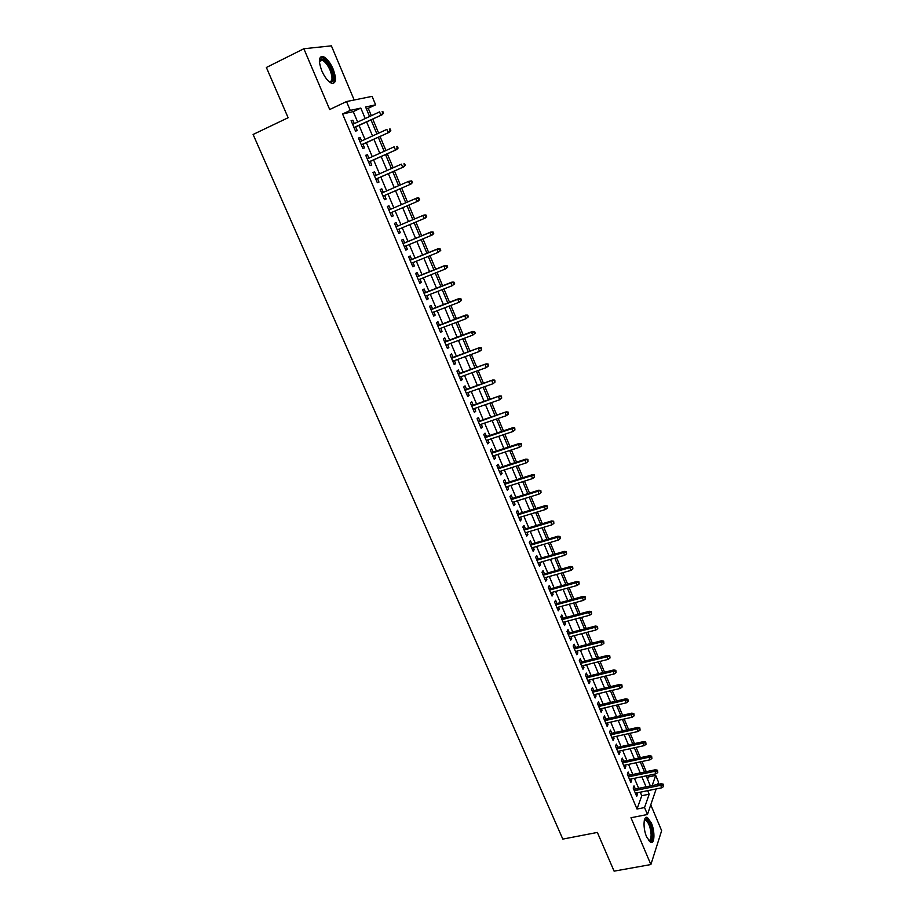 <?xml version="1.0" encoding="UTF-8"?>
<svg xmlns="http://www.w3.org/2000/svg" width="917" height="917" viewBox="0 0 917 917"><rect width="100%" height="100%" fill="white"/><g stroke="black" fill="none" stroke-linecap="round" stroke-linejoin="round"><path stroke-width="1.38" d="M651.334 822.939L647.448 817.551C643.367 815.11 642.783 828.292 646.657 836.969L650.52 842.322C654.658 844.729 655.151 831.49 651.334 822.939M333.169 69.142C330.166 62.482 326.876 58.287 323.3 56.579C318.715 56.109 318.21 60.843 321.787 70.792C324.801 77.452 328.08 81.613 331.599 83.287C336.207 83.734 336.722 79.022 333.169 69.142M647.585 779.324L648.445 776.928L655.701 775.415L658.509 782.121L657.718 784.436M354.18 99.999L331.392 45.85L303.848 48.739L266.377 67.48L288.121 117.731L253.103 134.467L562.809 839.101L597.357 832.43L614.103 871.15L650.887 864.548L661.638 830.687L650.772 804.828M357.653 122.053L353.251 111.622L342.58 113.995L350.248 110.395L346.511 101.558L372.084 96.365L375.626 104.825L365.608 107.025L369.585 116.516M371.328 115.702L368.221 108.286L375.626 104.825M648.445 776.928L647.849 775.507M646.244 771.667L641.98 761.5M640.375 757.671L636.077 747.412M634.484 743.607L630.151 733.268M628.558 729.473L624.19 719.031M622.609 715.271L618.196 704.737M616.625 700.989L612.166 690.363M610.607 686.627L606.114 675.921M604.555 672.207L600.027 661.398M598.48 657.695L593.918 646.806M592.371 643.126L587.763 632.134M586.227 628.466L581.584 617.382M580.06 613.737L575.372 602.561M573.859 598.939L569.125 587.659M567.612 584.049L562.843 572.678M561.342 569.09L556.539 557.616M555.049 554.051L550.189 542.486M548.71 538.932L543.815 527.264M542.337 523.745L537.408 511.961M535.941 508.465L530.954 496.59M529.499 493.105L524.478 481.127M523.022 477.665L517.967 465.584M516.523 462.145L511.411 449.949M509.978 446.533L504.831 434.245M503.41 430.852L498.206 418.45M496.796 415.069L491.558 402.563M490.148 399.216L484.864 386.596M483.465 383.272L478.135 370.548M476.748 367.247L471.372 354.409M469.997 351.131L464.575 338.178M463.2 334.923L457.732 321.856M456.379 318.623L450.855 305.453M449.513 302.243L443.943 288.958M442.613 285.772L436.985 272.372M435.667 269.208L430.004 255.683M428.686 252.553L422.966 238.913M421.671 235.807L415.905 222.052M414.61 218.968L408.799 205.087M407.515 202.027L401.669 188.077M400.351 184.959L394.493 170.975M393.164 167.788L387.283 153.781M385.931 150.526L380.039 136.473M378.652 133.16L372.749 119.084M635.343 789.021L634.002 785.869L633.2 788.047L636.707 796.346L637.498 794.145L636.96 792.861M629.498 775.186L628.156 772.022L627.331 774.166L630.85 782.51L631.675 780.333L631.102 779.003M623.617 761.282L622.276 758.095L621.439 760.216L624.981 768.595L625.807 766.463L625.222 765.076M617.714 747.298L616.373 744.111L615.513 746.197L619.067 754.622L619.915 752.513L619.319 751.08M611.777 733.245L610.435 730.058L609.553 732.11L613.129 740.569L614 738.494L613.37 737.016M605.816 719.123L604.463 715.925L603.569 717.942L607.157 726.447L608.051 724.407L607.398 722.871M599.821 704.932L598.469 701.723L597.552 703.706L601.162 712.257L602.068 710.251L601.403 708.669M593.792 690.673L592.439 687.452L591.499 689.401L595.133 697.986L596.061 696.026L595.362 694.387M587.74 676.333L586.376 673.101L585.424 675.015L589.069 683.658L590.009 681.721L589.299 680.024M581.653 661.925L580.289 658.681L579.303 660.561L582.983 669.238L583.946 667.335L583.201 665.593M575.532 647.436L574.157 644.181L573.171 646.027L576.85 654.761L577.836 652.893L577.08 651.093M569.388 632.879L568.013 629.612L566.993 631.423L570.706 640.192L571.704 638.37L570.924 636.513M563.198 618.241L561.823 614.975L560.791 616.74L564.517 625.566L565.537 623.766L564.734 621.864M556.986 603.535L555.599 600.245L554.544 601.988L558.293 610.848L559.336 609.094L558.51 607.134M550.739 588.748L549.352 585.459L548.274 587.155L552.045 596.061L553.111 594.342L552.252 592.325M544.469 573.882L543.07 570.58L541.981 572.242L545.764 581.195L546.841 579.51L545.97 577.446M538.153 558.934L536.754 555.633L535.643 557.249L539.448 566.259L540.549 564.608L539.654 562.476M531.814 543.919L530.404 540.606L529.269 542.188L533.098 551.232L534.221 549.627L533.293 547.438M525.43 528.822L524.031 525.498L522.873 527.034L526.713 536.136L527.86 534.565L526.908 532.318M519.022 513.646L517.612 510.31L516.431 511.812L520.294 520.959L521.464 519.423L520.489 517.119M512.58 498.389L511.159 495.042L509.967 496.51L513.852 505.703L515.033 504.212L514.036 501.851M506.104 483.053L504.682 479.694L503.456 481.116L507.365 490.354L508.58 488.91L507.548 486.491M499.582 467.624L498.16 464.266L496.922 465.641L500.842 474.937L502.08 473.527L501.026 471.051M493.037 452.127L491.615 448.745L490.343 450.098L494.297 459.44L495.547 458.064L494.469 455.52M486.457 436.549L485.024 433.156L483.74 434.463L487.706 443.851L488.979 442.521L487.878 439.919M479.843 420.88L478.399 417.476L477.092 418.737L481.081 428.182L482.376 426.898L481.253 424.227M473.183 405.131L471.751 401.715L470.41 402.941L474.421 412.432L475.74 411.183L474.593 408.455M466.501 389.289L465.057 385.874L463.693 387.043L467.727 396.591L469.068 395.387L467.899 392.602M459.772 373.368L458.328 369.941L456.941 371.076L460.999 380.67L462.363 379.512L461.159 376.658M453.009 357.366L451.554 353.928L450.155 355.017L454.236 364.657L455.623 363.545L454.385 360.622M446.212 341.273L444.756 337.823L443.324 338.866L447.427 348.563L448.837 347.497L447.576 344.505M439.381 325.088L437.913 321.626L436.469 322.635L440.584 332.378L442.028 331.358L440.733 328.297M432.515 308.823L431.047 305.35L429.569 306.301L433.707 316.113L435.174 315.127L433.856 312.009M425.603 292.466L424.124 288.981L422.622 289.887L426.795 299.756L428.285 298.816L426.932 295.629M418.656 276.017L417.178 272.532L415.653 273.392L419.837 283.296L421.35 282.413L419.975 279.158M411.664 259.488L410.186 255.981L408.638 256.794L412.845 266.767L414.381 265.919L412.982 262.594M404.649 242.856L403.159 239.337L401.577 240.105L405.818 250.135L407.377 249.332L405.944 245.939M397.588 226.144L396.098 222.613L394.493 223.335L398.746 233.411L400.339 232.666L398.872 229.193M390.482 209.317L388.991 205.786L387.364 206.463L391.639 216.595L393.255 215.896L391.765 212.366M383.317 192.375L381.839 188.868L380.188 189.498L384.498 199.688L386.137 199.035L384.636 195.47M376.119 175.33L374.663 171.857L372.978 172.43L377.311 182.678L378.973 182.082L377.46 178.494M368.886 158.194L367.43 154.755L365.723 155.282L370.078 165.587L371.775 165.037L370.239 161.415M361.607 140.954L360.163 137.561L358.432 138.031L362.811 148.394L364.53 147.889L362.994 144.244M368.221 108.286L366.319 108.71M342.58 113.995L637.017 809.046L641.762 795.715L640.272 792.185M638.656 788.345L634.415 778.315M632.81 774.487L628.535 764.365M626.93 760.571L622.632 750.358M621.038 746.564L616.694 736.271M615.101 732.5L610.722 722.115M609.14 718.366L604.716 707.89M603.145 704.153L598.686 693.584M597.116 689.871L592.623 679.21M591.064 675.52L586.536 664.768M584.977 661.088L580.404 650.245M578.868 646.588L574.248 635.653M572.712 632.008L568.07 620.981M566.534 617.347L561.846 606.229M560.321 602.618L555.587 591.408M554.086 587.82L549.306 576.495M547.804 572.93L542.99 561.525M541.5 557.972L536.64 546.463M535.15 542.933L530.255 531.321M528.777 527.814L523.836 516.099M522.369 512.614L517.383 500.808M515.927 497.346L510.895 485.425M509.451 481.987L504.373 469.962M502.94 466.547L497.828 454.419M496.395 451.026L491.237 438.796M489.804 435.415L484.612 423.081M483.19 419.734L477.952 407.286M476.542 403.961L471.246 391.41M469.859 388.097L464.518 375.443M463.131 372.164L457.743 359.395M456.368 356.128L450.935 343.256M449.571 340.012L444.092 327.025M442.739 323.816L437.214 310.714M435.873 307.527L430.302 294.311M428.961 291.147L423.345 277.817M422.015 274.676L416.352 261.23M415.034 258.113L409.314 244.552M408.008 241.469L402.242 227.783M400.947 224.722L395.135 210.921M393.852 207.872L387.994 194.014M386.687 190.908L380.83 177.004M379.489 173.84L373.609 159.902M372.256 156.669L366.364 142.708M364.977 139.418L359.063 125.411M354.283 123.623L352.862 120.265L351.096 120.677L355.509 131.097L357.252 130.65L355.693 126.97M656.182 788.941L647.471 814.502L630.976 817.735L650.887 864.548M647.471 814.502L644.536 807.556L649.179 794.214L647.689 790.672M637.017 809.046L644.536 807.556M303.848 48.739L329.707 109.524L346.511 101.558M652.17 785.571L655.701 775.415M371.007 119.886L376.898 133.962M378.297 137.275L384.177 151.316M385.541 154.56L391.421 168.568M392.751 171.743L398.608 185.715M399.915 188.845L405.761 202.772M407.045 205.832L412.868 219.702M414.163 222.785L419.929 236.529M421.224 239.635L426.944 253.264M428.25 256.393L433.924 269.907M435.243 273.06L440.871 286.459M442.2 289.634L447.771 302.919M449.112 306.129L454.637 319.288M455.99 322.52L461.469 335.576M462.833 338.82L468.255 351.761M469.63 355.039L475.017 367.866M476.393 371.167L481.734 383.891M483.121 387.215L488.417 399.823M489.816 403.171L495.065 415.665M496.475 419.035L501.668 431.426M503.089 434.818L508.247 447.106M509.68 450.522L514.792 462.707M516.225 466.145L521.292 478.215M522.747 481.677L527.768 493.644M529.224 497.129L534.198 508.992M535.677 512.5L540.606 524.26M542.085 527.779L546.979 539.448M548.458 542.99L553.318 554.556M554.808 558.121L559.622 569.583M561.124 573.171L565.892 584.53M567.394 588.141L572.128 599.409M573.641 603.031L578.329 614.207M579.853 617.84L584.507 628.924M586.043 632.581L590.651 643.562M592.187 647.242L596.761 658.131M598.308 661.833L602.836 672.631M604.395 676.345L608.888 687.039M610.447 690.776L614.906 701.39M616.476 705.139L620.889 715.661M622.471 719.432L626.838 729.863M628.432 733.646L632.764 743.985M634.358 747.791L638.668 758.05M640.261 761.867L644.525 772.034M646.141 775.862L650.371 785.949M365.207 118.545L360.805 108.08L350.248 110.395M646.072 786.832L641.843 776.768M640.226 772.928L635.962 762.784M634.358 758.967L630.059 748.731M628.466 744.936L624.122 734.609M622.54 730.826L618.161 720.418M616.579 716.658L612.166 706.147M610.584 702.399L606.137 691.808M604.567 688.082L600.073 677.399M598.514 673.686L593.987 662.911M592.439 659.22L587.866 648.342M586.33 644.674L581.71 633.704M580.186 630.048L575.532 618.998M574.008 615.353L569.319 604.2M567.795 600.589L563.072 589.333M561.559 585.734L556.791 574.386M555.278 570.81L550.475 559.37M548.974 555.805L544.125 544.262M542.635 540.732L537.74 529.086M536.262 525.567L531.333 513.818M529.866 510.322L524.879 498.481M523.424 494.997L518.403 483.053M516.947 479.602L511.881 467.544M510.437 464.117L505.324 451.955M503.892 448.551L498.745 436.286M497.323 432.893L492.12 420.525M490.71 417.155L485.46 404.684M484.061 401.337L478.766 388.751M477.367 385.438L472.037 372.738M470.65 369.448L465.274 356.644M463.899 353.366L458.466 340.448M457.102 337.204L451.623 324.171M450.27 320.95L444.745 307.814M443.404 304.604L437.833 291.354M436.503 288.179L430.875 274.802M429.557 271.661L423.883 258.17M422.577 255.041L416.857 241.435M415.55 238.34L409.784 224.619M408.489 221.547L402.678 207.7M401.394 204.651L395.548 190.736M394.241 187.618L388.372 173.68M387.043 170.493L381.163 156.52M379.798 153.277L373.918 139.269M372.531 135.968L366.617 121.915M353.251 111.622L360.805 108.08M641.762 795.715L649.179 794.214M351.245 121.01L352.862 120.265M358.547 138.295L360.163 137.561M365.814 155.489L367.43 154.755M373.036 172.579L374.663 171.857M380.223 189.578L381.839 188.868M387.364 206.485L388.991 205.786M391.639 216.584L393.255 215.896M398.723 233.342L400.339 232.666M405.761 249.997L407.377 249.332M412.765 266.572L414.381 265.919M419.734 283.055L421.35 282.413M426.669 299.446L428.285 298.816M433.558 315.746L435.174 315.127M440.412 331.965L442.028 331.358M447.232 348.093L448.837 347.497M454.007 364.129L455.623 363.545M460.758 380.085L462.363 379.512M467.464 395.961L469.068 395.387M474.135 411.744L475.74 411.183M480.772 427.448L482.376 426.898M487.374 443.06L488.979 442.521M493.942 458.592L495.547 458.064M500.464 474.043L502.08 473.527M506.963 489.414L508.58 488.91M513.428 504.705L515.033 504.212M519.859 519.916L521.464 519.423M526.255 535.047L527.86 534.565M532.617 550.097L534.221 549.627M538.944 565.067L540.549 564.608M545.237 579.968L546.841 579.51M551.507 594.789L553.111 594.342M557.731 609.53L559.336 609.094M563.932 624.19L565.537 623.766M570.099 638.782L571.704 638.37M576.243 653.294L577.836 652.893M582.341 667.736L583.946 667.335M588.416 682.11L590.009 681.721M594.457 696.404L596.061 696.026M600.475 710.629L602.068 710.251M606.446 724.774L608.051 724.407M612.407 738.85L614 738.494M618.322 752.857L619.915 752.513M624.213 766.795L625.807 766.463M630.082 780.665L631.675 780.333M635.917 794.466L637.498 794.145M354.077 127.727L382.08 114.763L353.985 127.497M382.859 113.353L383.524 113.192L382.802 111.438L382.125 111.599L382.859 113.353L380.864 115.049L379.546 111.897L352.667 124.38M382.125 111.599L382.802 111.438M382.08 114.763L383.524 113.192M319.38 61.324L320.32 59.273C323.563 58 327.197 61.519 331.232 69.83C334.453 79.068 333.754 83.034 329.123 81.728M329.02 81.636C332.573 81.808 332.94 78.002 330.12 70.242C327.724 64.912 325.088 61.565 322.211 60.201L320.01 60.476L319.391 61.462M333.031 83.527C335.003 81.212 334.648 76.604 331.943 69.726C328.962 63.113 325.695 58.952 322.142 57.255L320.411 57.072M644.33 820.314L645.167 819.408C648.8 819.958 651.127 825.128 652.159 834.906C652.079 840.029 650.887 841.898 648.583 840.511M648.399 840.247C650.176 840.729 651.081 838.872 651.116 834.688C650.554 827.547 648.812 822.778 645.866 820.36L644.273 820.623M650.921 842.471C652.193 841.611 652.824 839.319 652.789 835.605C652.102 826.756 649.935 820.841 646.29 817.849L645.683 817.666M361.367 144.978L389.37 132.231L361.298 144.806M390.161 130.867L390.825 130.684L390.092 128.942L389.427 129.125L390.161 130.867L388.178 132.552L386.859 129.412L359.98 141.699M389.427 129.125L390.092 128.942M389.37 132.231L390.825 130.684M368.623 162.137L396.614 149.597L368.565 162.011M397.428 148.279L398.081 148.084L397.348 146.342L396.694 146.548L397.428 148.279L395.445 149.964L394.138 146.835L367.258 158.916M396.694 146.548L397.348 146.342M396.614 149.597L398.081 148.084M375.832 179.205L403.824 166.86L375.798 179.113M404.649 165.599L405.291 165.381L404.569 163.65L403.927 163.868L404.649 165.599L402.666 167.272L401.371 164.154L374.503 176.041M403.927 163.868L404.569 163.65M403.824 166.86L405.291 165.381M383.008 196.169L410.988 184.042L382.997 196.135M411.825 182.815L412.455 182.575L411.744 180.867L411.114 181.107L411.825 182.815L409.853 184.477L408.558 181.383L381.701 193.074M411.114 181.107L408.558 181.383L411.744 180.867M410.988 184.042L412.455 182.575M418.966 199.94L419.585 199.677L418.874 197.98L418.255 198.232L418.966 199.94L416.994 201.591L390.149 213.053L418.118 201.11L416.994 201.591L415.71 198.519L388.865 210.016M418.255 198.232L415.71 198.519L416.834 198.049L418.874 197.98M418.118 201.11L419.585 199.677M426.68 216.687L425.969 214.991L425.362 215.277L426.073 216.974L426.68 216.687L425.201 218.097L397.256 229.88M423.929 215.048L395.961 226.82L423.929 215.048L425.969 214.991M426.073 216.974L424.101 218.613L422.829 215.552L425.362 215.277M433.73 233.606L433.03 231.921L432.434 232.219L433.133 233.904L433.73 233.606L432.251 234.981L404.328 246.604M433.133 233.904L431.173 235.531L429.901 232.494L430.99 231.955L403.033 243.532M432.434 232.219L429.901 232.494L403.056 243.601M433.03 231.921L430.99 231.955M440.745 250.421L440.045 248.748L439.461 249.069L440.16 250.742L440.745 250.421L438.2 252.358L411.366 263.248M440.16 250.742L438.2 252.358L436.928 249.344L438.005 248.759L410.048 260.141M439.461 249.069L436.928 249.344L410.105 260.268M440.045 248.748L438.005 248.759M447.725 267.156L447.026 265.483L446.441 265.827L447.141 267.489L447.725 267.156L445.181 269.094L418.358 279.8M447.141 267.489L445.181 269.094L443.931 266.09L444.974 265.483L417.04 276.67M446.441 265.827L443.931 266.09L417.109 276.831M447.026 265.483L444.974 265.483M454.66 283.789L453.961 282.127L453.399 282.482L454.087 284.144L454.66 283.789L452.127 285.737L425.316 296.26M454.087 284.144L452.127 285.737L450.889 282.757L451.921 282.104L423.986 293.108M453.399 282.482L450.889 282.757L424.067 293.302M453.961 282.127L451.921 282.104M461.56 300.329L460.873 298.678L460.311 299.057L460.999 300.707L461.56 300.329L459.039 302.289L432.239 312.628M460.999 300.707L459.039 302.289L457.801 299.32L458.809 298.644L430.898 309.453M460.311 299.057L457.801 299.32L431.001 309.694M460.873 298.678L458.809 298.644M468.415 316.778L467.727 315.139L467.177 315.54L467.865 317.179L468.415 316.778L465.916 318.761L439.117 328.916M467.865 317.179L465.916 318.761L464.678 315.803L465.676 315.093L437.764 325.707M467.177 315.54L464.678 315.803L437.89 325.993M467.727 315.139L465.676 315.093M475.235 333.146L474.559 331.518L474.697 333.559L475.235 333.146L472.748 335.129L445.971 345.113M474.697 333.559L472.748 335.129L471.521 332.183L472.507 331.45L444.596 341.881M474.02 331.931L471.521 332.183L444.734 342.201M474.559 331.518L472.507 331.45M480.817 348.231L481.494 349.858L481.345 347.795L478.33 348.483L479.545 351.406L452.78 361.218M451.554 358.318L479.293 347.715L451.393 357.962M481.345 347.795L479.293 347.715M479.545 351.406L481.494 349.858M487.58 364.439L488.257 366.055L488.096 363.992L485.093 364.702L486.308 367.602L459.543 377.231M458.328 374.354L486.044 363.889L458.156 373.953M488.096 363.992L486.044 363.889M486.308 367.602L488.257 366.055M494.297 380.566L494.974 382.171L494.813 380.097L491.833 380.819L493.037 383.707L466.283 393.164M465.068 390.31L492.75 379.982L464.885 389.863M494.813 380.097L492.75 379.982M493.037 383.707L494.974 382.171M500.991 396.603L501.656 398.196L501.496 396.121L498.527 396.855L499.719 399.732L472.977 409.016M471.774 406.174L499.433 395.984L471.579 405.692M501.496 396.121L499.433 395.984M499.719 399.732L501.656 398.196M507.64 412.558L508.305 414.14L508.144 412.054L505.175 412.799L506.379 415.665L479.648 424.777M478.445 421.946L506.081 411.893L478.227 421.43M508.144 412.054L506.081 411.893M506.379 415.665L508.305 414.14M514.265 428.422L514.918 430.004L514.746 427.895L511.801 428.663L512.993 431.506L486.274 440.458M485.082 437.638L511.801 428.663L512.683 427.735L484.841 437.088M514.746 427.895L512.683 427.735M512.993 431.506L514.918 430.004M520.845 444.195L521.498 445.765L521.314 443.656L518.392 444.436L519.572 447.267L492.865 456.058M491.684 453.25L518.392 444.436L519.251 443.473L491.432 452.666M521.314 443.656L519.251 443.473M519.572 447.267L521.498 445.765M527.39 459.887L528.043 461.457L527.86 459.337L524.937 460.139L526.117 462.947L499.421 471.567M498.24 468.782L524.937 460.139L525.785 459.142L497.977 468.151M527.86 459.337L525.785 459.142M526.117 462.947L528.043 461.457M533.9 475.499L534.554 477.058L534.359 474.937L531.459 475.74L532.628 478.548L505.943 486.996M504.774 484.222L531.459 475.74L532.284 474.719L504.488 483.557M534.359 474.937L532.284 474.719M532.628 478.548L534.554 477.058M540.377 491.031L541.019 492.578L540.824 490.446L537.947 491.271L539.104 494.057L512.431 502.344M511.262 499.593L537.947 491.271L538.76 490.217L510.975 498.894M540.824 490.446L538.76 490.217M539.104 494.057L541.019 492.578M546.819 506.482L547.46 508.018L547.254 505.875L544.389 506.711L545.546 509.485L518.884 517.612M517.727 514.873L544.389 506.711L545.191 505.634L517.417 514.139M547.254 505.875L545.191 505.634M545.546 509.485L547.46 508.018M553.226 521.842L553.868 523.366L553.662 521.223L550.808 522.071L551.954 524.833L525.303 532.8M524.157 530.072L550.808 522.071L551.587 520.959L523.825 529.304M553.662 521.223L551.587 520.959M551.954 524.833L553.868 523.366M559.599 537.121L560.23 538.646L560.023 536.491L557.181 537.351L558.327 540.09L531.688 547.908M530.542 545.202L557.181 537.351L557.949 536.216L530.209 544.389M560.023 536.491L557.949 536.216M558.327 540.09L560.23 538.646M565.938 552.321L566.568 553.845L566.351 551.679L563.531 552.55L564.666 555.278L538.05 562.946M536.904 560.241L563.531 552.55L564.287 551.381L536.548 559.404M566.351 551.679L564.287 551.381M564.666 555.278L566.568 553.845M572.242 567.451L572.873 568.953L572.655 566.786L569.835 567.669L570.97 570.385L544.366 577.893M543.231 575.211L569.835 567.669L570.58 566.477L542.864 574.34M572.655 566.786L570.58 566.477M570.97 570.385L572.873 568.953M578.524 582.49L579.143 583.991L578.925 581.814L576.117 582.719L577.252 585.413L550.659 592.772M549.524 590.101L576.117 582.719L576.85 581.493L549.145 589.184M578.925 581.814L576.85 581.493M577.252 585.413L579.143 583.991M584.759 597.448L585.378 598.95L585.149 596.761L582.364 597.678L583.487 600.36L556.906 607.57M555.782 604.911L582.364 597.678L583.074 596.428L555.393 603.971M585.149 596.761L583.074 596.428M583.487 600.36L585.378 598.95M590.972 612.338L591.591 613.828L591.35 611.628L588.576 612.556L589.7 615.227L563.13 622.288M562.018 619.64L588.576 612.556L589.276 611.284L561.605 618.666M591.35 611.628L589.276 611.284M589.7 615.227L591.591 613.828M597.15 627.148L597.758 628.626L597.517 626.426L594.766 627.366L595.878 630.025L569.319 636.937M568.208 634.3L594.766 627.366L595.442 626.059L567.783 633.292M597.517 626.426L595.442 626.059M595.878 630.025L597.758 628.626M603.294 641.877L603.902 643.344L603.661 641.143L603.294 641.877L600.91 642.095L602.022 644.743L575.475 651.506M574.374 648.881L600.91 642.095L601.575 640.765L573.939 647.849M603.661 641.143L601.575 640.765M602.022 644.743L603.902 643.344M609.404 656.538L610.011 657.993L609.759 655.781L609.404 656.538L607.031 656.744L608.131 659.38L581.607 665.994M580.507 663.392L607.031 656.744L607.684 655.391L580.048 662.326M609.759 655.781L607.684 655.391M608.131 659.38L610.011 657.993M615.479 671.118L616.086 672.574L615.834 670.35L615.479 671.118L613.118 671.324L614.207 673.938L587.705 680.414M586.605 677.823L613.118 671.324L613.76 669.949L586.146 676.723M615.834 670.35L613.76 669.949M614.207 673.938L616.086 672.574M621.531 685.618L622.139 687.062L621.875 684.839L621.531 685.618L619.17 685.836L620.259 688.438L593.769 694.765M592.68 692.186L619.17 685.836L619.8 684.426L592.199 691.051M621.875 684.839L619.8 684.426M620.259 688.438L622.139 687.062M627.549 700.049L628.156 701.494L627.893 699.258L627.549 700.049L625.199 700.256L626.277 702.846L599.798 709.036M598.721 706.48L625.199 700.256L625.807 698.823L598.228 705.311M627.893 699.258L625.807 698.823M626.277 702.846L628.156 701.494M633.544 714.412L634.14 715.833L633.865 713.598L633.544 714.412L631.194 714.618L632.26 717.186L605.805 723.238M604.727 720.693L631.194 714.618L631.79 713.151L604.223 719.49M633.865 713.598L631.79 713.151M632.26 717.186L634.14 715.833M639.493 728.694L640.089 730.115L639.814 727.869L639.493 728.694L637.155 728.889L638.221 731.457L611.777 737.371M610.699 734.826L637.155 728.889L637.739 727.41L610.183 733.611M639.814 727.869L637.739 727.41M638.221 731.457L640.089 730.115M645.419 742.896L646.015 744.317L645.74 742.059L645.419 742.896L643.081 743.102L644.147 745.647L617.714 751.424M616.648 748.902L643.081 743.102L643.654 741.589L616.121 747.653M645.74 742.059L643.654 741.589M644.147 745.647L646.015 744.317M651.322 757.041L651.907 758.451L651.632 756.181L651.322 757.041L648.984 757.236L650.05 759.78L623.629 765.42M622.574 762.91L648.984 757.236L649.545 755.711L622.024 761.626M651.632 756.181L649.545 755.711M650.05 759.78L651.907 758.451M657.191 771.105L657.776 772.504L657.489 770.234L657.191 771.105L654.864 771.3L655.907 773.822L629.521 779.335M628.454 776.837L654.864 771.3L655.403 769.753L627.904 775.518M657.489 770.234L655.403 769.753M655.907 773.822L657.776 772.504M663.025 785.101L663.61 786.499L663.323 784.218L663.025 785.101L660.698 785.296L661.753 787.806L635.366 793.182M634.312 790.695L660.698 785.296L661.237 783.714L633.75 789.354M663.323 784.218L661.237 783.714M661.753 787.806L663.61 786.499M320.01 60.476L320.32 59.273M319.391 61.588L322.211 60.201M644.64 820.337L645.167 819.408M644.261 820.681L645.866 820.36"/></g></svg>
